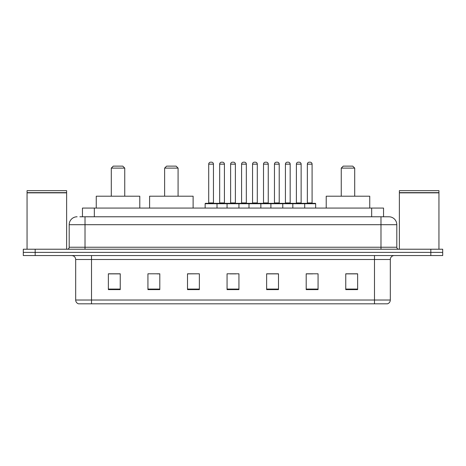 <?xml version="1.0" encoding="UTF-8"?>
<svg xmlns="http://www.w3.org/2000/svg" width="466" height="466" viewBox="0 0 466 466"><rect width="100%" height="100%" fill="white"/><g stroke="black" fill="none" stroke-linecap="round" stroke-linejoin="round"><path stroke-width="0.7" d="M79.884 216.777L85.022 216.777L79.884 216.777L82.459 216.777L82.459 208.075L383.541 208.075L383.541 216.777M77.111 216.777A7.91 7.91 0 0 0 69.195 224.694L69.195 247.242A1.98 1.98 0 0 1 67.221 249.223M396.805 224.694L85.022 224.694L85.022 216.777L388.889 216.777A7.91 7.91 0 0 1 396.805 224.694L396.805 247.242C396.921 248.448 397.58 249.106 398.78 249.223M35.171 249.223L23.3 249.223L23.3 252.386L35.171 252.386L23.3 252.386L23.3 255.554L35.171 255.554L35.171 252.386L430.829 252.386L35.171 252.386L35.171 249.223L430.829 249.223L430.829 252.386L442.7 252.386L430.829 252.386L430.829 255.554L35.171 255.554M430.829 255.554L442.7 255.554L442.7 249.223L430.829 249.223M388.772 216.777L386.116 216.777M390.316 300.022C390.205 301.921 389.256 303.185 387.467 303.82L374.489 303.82L374.489 300.022L390.316 300.022L390.316 259.51A3.955 3.955 0 0 1 394.271 255.554M374.489 303.82L78.533 303.82A3.955 3.955 0 0 1 75.684 300.022L75.684 259.51C75.451 257.104 74.135 255.787 71.729 255.554M357.632 289.619L357.632 273.792L345.76 273.792L345.76 289.619L357.632 289.619M318.068 289.619L318.068 273.792L306.197 273.792L306.197 289.619L318.068 289.619M278.499 289.619L278.499 273.792L266.634 273.792L266.634 289.619L278.499 289.619M120.24 289.619L120.24 273.792L108.368 273.792L108.368 289.619L120.24 289.619M159.803 289.619L159.803 273.792L147.932 273.792L147.932 289.619L159.803 289.619M199.366 289.619L199.366 273.792L187.501 273.792L187.501 289.619L199.366 289.619M238.936 289.619L238.936 273.792L227.064 273.792L227.064 289.619L238.936 289.619M367.29 303.82L91.511 303.82L91.511 300.022L374.489 300.022L374.489 259.51L75.684 259.51M306.75 273.874L312.686 273.874M199.366 273.792L187.501 273.874L199.366 273.792M157.112 273.874L159.803 273.874M273.874 273.874L268.847 273.874M230.035 273.874L235.965 273.874M120.24 273.874L108.368 273.874M278.499 273.874L266.634 273.874M357.632 273.874L345.76 273.874M27.057 192.842L66.626 192.842L27.057 192.842L27.057 249.223M66.626 192.842L66.626 249.223M66.428 192.644L27.255 192.644M66.626 192.446L66.626 190.664L27.057 190.664L27.057 192.446M111.292 168.11L124.748 168.11L122.768 166.135L113.273 166.135L111.292 168.11L111.292 196.203M124.748 168.11L124.748 196.203M139.783 208.075L139.783 196.203L96.258 196.203L96.258 208.075M164.632 168.11L178.082 168.11L176.101 166.135L166.607 166.135L164.632 168.11L164.632 196.203M178.082 168.11L178.082 196.203M193.116 208.075L193.116 196.203L149.598 196.203L149.598 208.075M341.252 168.11L354.708 168.11L352.727 166.135L343.232 166.135L341.252 168.11L341.252 196.203M354.708 168.11L354.708 196.203M369.742 208.075L369.742 196.203L326.217 196.203L326.217 208.075M399.374 192.842L438.943 192.842L399.374 192.842L399.374 249.223M438.943 192.842L438.943 249.223M438.745 192.644L399.572 192.644M438.943 192.446L438.943 190.664L399.374 190.664L399.374 192.446M304.182 203.327L315.261 203.327A0.396 0.396 0 0 1 315.651 203.724L205.145 203.724A0.396 0.396 0 0 1 205.541 203.327L216.62 203.327A0.396 0.396 0 0 1 217.016 203.724L217.016 208.075M213.457 164.154L208.704 164.154A1.98 1.98 0 0 1 210.684 162.18L211.477 162.18A1.98 1.98 0 0 1 213.457 164.154L213.457 202.931A0.396 0.396 0 0 0 213.847 203.327M208.704 164.154L208.704 202.931A0.396 0.396 0 0 1 208.314 203.327M205.145 203.724L205.145 208.075M227.064 208.075L227.064 203.724A0.396 0.396 0 0 1 227.46 203.327L238.54 203.327A0.396 0.396 0 0 1 238.936 203.724L238.936 208.075M235.377 164.154L230.623 164.154A1.98 1.98 0 0 1 232.604 162.18L233.396 162.18A1.98 1.98 0 0 1 235.377 164.154L235.377 202.931A0.396 0.396 0 0 0 235.767 203.327M230.623 164.154L230.623 202.931A0.396 0.396 0 0 1 230.233 203.327M248.984 208.075L248.984 203.724A0.396 0.396 0 0 1 249.38 203.327L260.459 203.327A0.396 0.396 0 0 1 260.855 203.724L260.855 208.075M257.296 164.154L252.543 164.154A1.98 1.98 0 0 1 254.523 162.18L255.316 162.18A1.98 1.98 0 0 1 257.296 164.154L257.296 202.931A0.396 0.396 0 0 0 257.686 203.327M252.543 164.154L252.543 202.931A0.396 0.396 0 0 1 252.153 203.327M270.903 208.075L270.903 203.724A0.396 0.396 0 0 1 271.299 203.327L282.379 203.327A0.396 0.396 0 0 1 282.775 203.724L282.775 208.075M279.216 164.154L274.462 164.154A1.98 1.98 0 0 1 276.443 162.18L277.235 162.18A1.98 1.98 0 0 1 279.216 164.154L279.216 202.931A0.396 0.396 0 0 0 279.612 203.327M274.462 164.154L274.462 202.931A0.396 0.396 0 0 1 274.072 203.327M292.823 208.075L292.823 203.724A0.396 0.396 0 0 1 293.219 203.327L304.298 203.327A0.396 0.396 0 0 1 304.694 203.724L304.694 208.075M301.135 164.154L296.388 164.154A1.98 1.98 0 0 1 298.362 162.18L299.155 162.18A1.98 1.98 0 0 1 301.135 164.154L301.135 202.931A0.396 0.396 0 0 0 301.531 203.327M296.388 164.154L296.388 202.931A0.396 0.396 0 0 1 295.992 203.327M227.973 203.724A0.396 0.396 0 0 0 227.577 203.327L216.504 203.327M219.667 164.154A1.98 1.98 0 0 1 221.647 162.18L222.433 162.18A1.98 1.98 0 0 1 224.414 164.154L219.667 164.154L219.667 202.931A0.396 0.396 0 0 1 219.27 203.327M224.414 164.154L224.414 202.931A0.396 0.396 0 0 0 224.81 203.327M249.893 203.724A0.396 0.396 0 0 0 249.496 203.327L238.423 203.327M241.586 164.154A1.98 1.98 0 0 1 243.567 162.18L244.353 162.18A1.98 1.98 0 0 1 246.333 164.154L241.586 164.154L241.586 202.931A0.396 0.396 0 0 1 241.19 203.327M246.333 164.154L246.333 202.931A0.396 0.396 0 0 0 246.73 203.327M271.812 203.724A0.396 0.396 0 0 0 271.416 203.327L260.343 203.327M263.506 164.154A1.98 1.98 0 0 1 265.486 162.18L266.272 162.18A1.98 1.98 0 0 1 268.253 164.154L263.506 164.154L263.506 202.931A0.396 0.396 0 0 1 263.109 203.327M268.253 164.154L268.253 202.931A0.396 0.396 0 0 0 268.649 203.327M293.731 203.724A0.396 0.396 0 0 0 293.335 203.327L282.262 203.327M285.425 164.154A1.98 1.98 0 0 1 287.406 162.18L288.192 162.18A1.98 1.98 0 0 1 290.172 164.154L285.425 164.154L285.425 202.931A0.396 0.396 0 0 1 285.029 203.327M290.172 164.154L290.172 202.931A0.396 0.396 0 0 0 290.568 203.327M307.344 164.154A1.98 1.98 0 0 1 309.325 162.18L310.111 162.18A1.98 1.98 0 0 1 312.092 164.154L307.344 164.154L307.344 202.931A0.396 0.396 0 0 1 306.948 203.327M312.092 164.154L312.092 202.931A0.396 0.396 0 0 0 312.488 203.327M315.651 203.724L315.651 208.075M94.33 216.777L94.33 208.075M371.67 216.777L371.67 208.075M85.022 249.223L85.022 224.694L69.195 224.694M69.195 247.242L396.805 247.242M380.978 216.777L380.978 249.223M374.489 255.554L374.489 259.51L390.316 259.51M75.684 300.022L91.511 300.022L91.511 255.554M238.936 289.071L227.064 289.071M199.366 289.071L187.501 289.071M159.803 289.071L147.932 289.071M120.24 289.071L108.368 289.071M278.499 289.071L266.634 289.071M318.068 289.071L306.197 289.071M357.632 289.071L345.76 289.071M208.704 202.931L213.457 202.931M230.623 202.931L235.377 202.931M252.543 202.931L257.296 202.931M274.462 202.931L279.216 202.931M296.388 202.931L301.135 202.931M219.667 202.931L224.414 202.931M241.586 202.931L246.333 202.931M263.506 202.931L268.253 202.931M285.425 202.931L290.172 202.931M307.344 202.931L312.092 202.931"/></g></svg>
